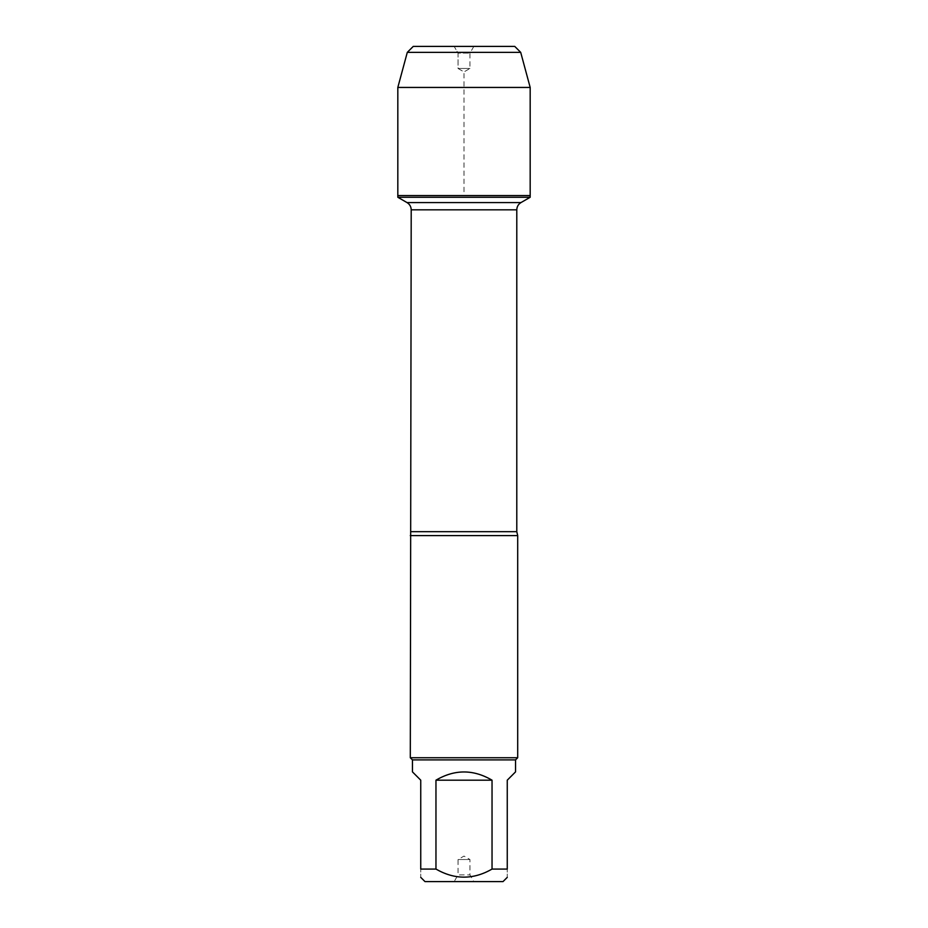 <?xml version="1.0" encoding="UTF-8"?>
<svg xmlns="http://www.w3.org/2000/svg" width="928" height="928" viewBox="0 0 928 928"><rect width="100%" height="100%" fill="white"/><g stroke="black" fill="none" stroke-linecap="round" stroke-linejoin="round"><path stroke-width="0.7" stroke-dasharray="4.64 3.48" d="M530.178 197.27L397.822 197.27M397.822 195.541L530.178 195.541L397.822 195.541M424.989 881.6L503.011 881.6M412.461 771.887L420.744 780.181L420.744 869.072C420.744 879.825 420.744 879.825 420.744 869.072L435.963 869.072C454.662 879.825 473.361 879.825 492.037 869.072L507.256 869.072C507.256 879.825 507.256 879.825 507.256 869.072L507.256 780.181L515.539 771.887M515.539 759.904L412.461 759.904M435.963 869.072L435.963 780.181C454.65 769.219 473.35 769.219 492.037 780.181L492.037 869.072M410.304 535.584L517.696 535.584M517.696 757.747L410.304 757.747M454.152 881.6L473.848 881.6L454.152 881.6L458.038 874.884L469.962 874.884L458.038 874.884L458.038 859.525L469.962 859.525L458.038 859.525L464 856.08L469.962 859.525L469.962 874.884L473.848 881.6M492.037 780.181L435.963 780.181M397.822 87.441L530.178 87.441M473.848 46.4L469.962 53.116L469.962 68.475L464 71.92L458.038 68.475L469.962 68.475L458.038 68.475L458.038 53.116L469.962 53.116L458.038 53.116L454.152 46.4L473.848 46.4L454.152 46.4L458.038 53.116L458.038 68.475L464 71.92L464 195.541M413.262 46.4L514.738 46.4M520.701 52.362L407.299 52.362M516.792 531.686L411.208 531.686M411.208 209.821L516.792 209.821M520.968 202.582L407.032 202.582"/><path stroke-width="1.39" d="M397.822 197.27L530.178 197.27L530.178 195.541L397.822 195.541L397.822 197.27L407.032 202.582C409.712 204.253 411.104 206.666 411.208 209.821L410.304 757.747L517.696 757.747L517.696 535.584L410.304 535.584M507.256 869.072C507.256 879.825 507.256 879.825 507.256 869.072L492.037 869.072C473.361 879.825 454.662 879.825 435.963 869.072L420.744 869.072C420.744 879.825 420.744 879.825 420.744 869.072L420.744 780.181L412.461 771.887L412.461 759.904L515.539 759.904L515.539 771.887L507.256 780.181L507.256 869.072M507.256 877.366L503.011 881.6L424.989 881.6L420.744 877.366M492.037 869.072L492.037 780.181C473.35 769.219 454.65 769.219 435.963 780.181L435.963 869.072M412.461 759.904L410.304 757.747M435.963 780.181L492.037 780.181M464 195.541L397.822 195.541L397.822 87.441L397.822 195.541L530.178 195.541L530.178 87.441L397.822 87.441L407.299 52.362L413.262 46.4L454.152 46.4M520.701 52.362L514.738 46.4L413.262 46.4L407.299 52.362L520.701 52.362L530.178 87.441M411.208 531.686L516.792 531.686L517.696 535.584M516.792 531.686L516.792 209.821L411.208 209.821M407.032 202.582L520.968 202.582L530.178 197.27M516.792 209.821C516.896 206.666 518.288 204.253 520.968 202.582M515.539 759.904L517.696 757.747M407.299 52.362L397.822 87.441"/></g></svg>
